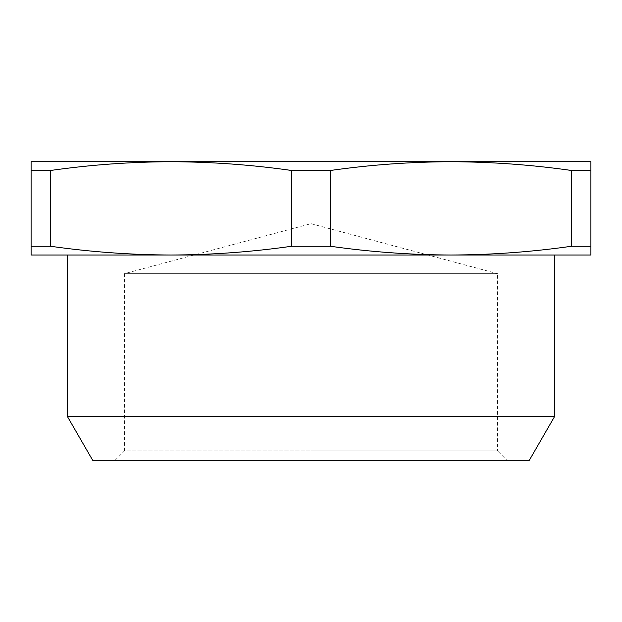 <?xml version="1.0" encoding="UTF-8"?>
<svg xmlns="http://www.w3.org/2000/svg" width="622" height="622" viewBox="0 0 622 622"><rect width="100%" height="100%" fill="white"/><g stroke="black" fill="none" stroke-linecap="round" stroke-linejoin="round"><path stroke-width="0.47" stroke-dasharray="3.11 2.33" d="M115.062 460.28L124.4 450.942L311 450.942L124.4 450.942L124.4 273.68L497.6 273.68L311 223.679L124.4 273.68L497.6 273.68L497.6 450.942L311 450.942L497.6 450.942L506.938 460.28L115.062 460.28L506.938 460.28M92.678 460.28L529.322 460.28M554.513 416.647L67.487 416.647M554.513 255.02L67.487 255.02M31.1 255.02L590.9 255.02L590.9 246.273L571.408 246.273C531.406 251.964 491.256 254.88 450.95 255.02C410.644 254.88 370.494 251.964 330.492 246.273L291.508 246.273C251.506 251.964 211.356 254.88 171.05 255.02C130.744 254.88 90.594 251.964 50.592 246.273L31.1 246.273L31.1 255.02M590.9 246.273L590.9 161.72L450.95 161.72C491.256 161.86 531.406 164.776 571.408 170.467L571.408 246.273M590.9 170.467L571.408 170.467M330.492 246.273L330.492 170.467C370.494 164.776 410.644 161.86 450.95 161.72L171.05 161.72C211.356 161.86 251.506 164.776 291.508 170.467L291.508 246.273M330.492 170.467L291.508 170.467M50.592 246.273L50.592 170.467C90.594 164.776 130.744 161.86 171.05 161.72L31.1 161.72L31.1 246.273M50.592 170.467L31.1 170.467"/><path stroke-width="0.93" d="M554.513 416.647L529.322 460.28L92.678 460.28L67.487 416.647L554.513 416.647L554.513 255.02L67.487 255.02L67.487 416.647M311 255.02L171.05 255.02C211.356 254.88 251.506 251.964 291.508 246.273L330.492 246.273C370.494 251.964 410.644 254.88 450.95 255.02L311 255.02M291.508 246.273L291.508 170.467L330.492 170.467L330.492 246.273M590.9 255.02L450.95 255.02C491.256 254.88 531.406 251.964 571.408 246.273L590.9 246.273L590.9 255.02M171.05 255.02L31.1 255.02L31.1 246.273L50.592 246.273C90.594 251.964 130.744 254.88 171.05 255.02M291.508 170.467C251.506 164.776 211.356 161.86 171.05 161.72C130.744 161.86 90.594 164.776 50.592 170.467L50.592 246.273M571.408 246.273L571.408 170.467C531.406 164.776 491.256 161.86 450.95 161.72C410.644 161.86 370.494 164.776 330.492 170.467M571.408 170.467L590.9 170.467L590.9 246.273M31.1 246.273L31.1 161.72L590.9 161.72L590.9 170.467M31.1 170.467L50.592 170.467"/></g></svg>
